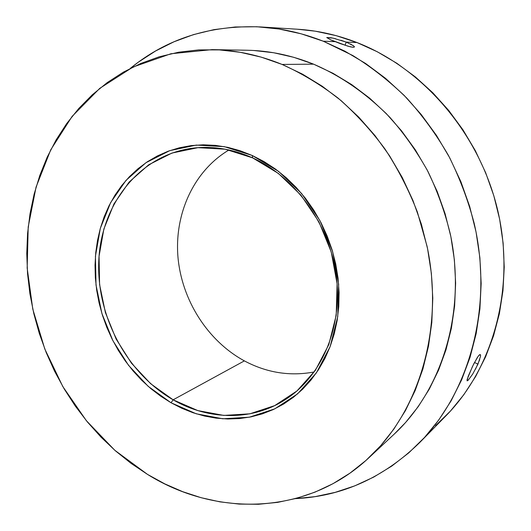 <?xml version="1.0" encoding="UTF-8"?>
<svg xmlns="http://www.w3.org/2000/svg" width="531" height="531" viewBox="0 0 531 531"><rect width="100%" height="100%" fill="white"/><g stroke="black" fill="none" stroke-linecap="round" stroke-linejoin="round"><path stroke-width="0.8" d="M419.835 442.416L445.854 415.906C493.239 367.89 515.614 288.141 497.919 211.205C480.157 134.323 423.546 68.393 356.965 42.533L346.212 42.102L345.104 45.308L346.212 42.102L353.5 45.772L354.462 46.96L353.347 47.339L350.307 46.828L340.424 43.681L330.607 39.812L326.724 37.535L333.209 38.172L346.212 42.102L356.965 42.533C337.231 34.88 317.365 30.446 297.367 29.218L260.064 26.915C281.198 28.209 302.252 32.968 323.226 41.192L335.094 41.664L323.226 41.192L352.823 55.543C371.939 67.404 389.867 81.528 406.6 97.916C422.45 115.459 436.436 134.688 448.549 155.616C459.428 177.294 467.97 199.848 474.17 223.292C493.425 306.341 469.762 391.885 419.676 442.582C383.601 477.694 342.183 496.385 295.422 498.636L315.142 496.624L335.174 492.37L354.781 485.852L373.738 477.077L391.825 466.045L408.837 452.81L424.534 437.444L438.712 420.054L451.151 400.786L461.651 379.804L470.048 357.33L476.174 333.601L479.911 308.896L481.166 283.514L479.885 257.774L476.055 232.007L469.703 206.552L460.908 181.755L449.784 157.933L436.475 135.412L421.183 114.464L404.118 95.361L385.519 78.322L365.66 63.521L344.798 51.115L323.226 41.192L301.21 33.818L279.021 29.013L256.924 26.749L235.153 26.988L213.947 29.643L193.496 34.615L173.995 41.776L155.603 50.983L138.458 62.087L130.221 68.433C166.475 38.809 209.758 24.97 260.064 26.915M472.763 373.983L468.163 380.276L467.101 380.86L467.127 379.479L472.464 366.509L477.362 357.416L479.227 355.013L480.309 354.589L480.535 356.255L477.96 364.166L474.482 362.447L477.96 364.166L472.763 373.983L468.11 380.329M173.126 399.816L197.844 410.596L223.81 415.421L249.842 413.828L274.66 405.631L296.935 390.975L315.361 370.359L328.769 344.705L336.209 315.301L337.092 283.786L331.238 251.993L318.939 221.839L300.938 195.136L278.37 173.425L252.643 157.88L252.225 155.477L278.549 171.36L301.648 193.569L320.08 220.903L332.671 251.774L338.665 284.317L337.749 316.576L330.116 346.65L316.39 372.875L297.526 393.922L274.746 408.87L249.384 417.2L222.788 418.78L196.278 413.808L171.048 402.763L173.126 399.816L244.373 360.881C266.754 372.795 290.039 376.486 314.233 371.959C290.039 376.486 266.754 372.795 244.373 360.881L173.126 399.816C126.391 372.948 96.151 315.447 98.806 260.144C101.375 204.939 138.213 156.406 190.616 148.474C211.159 145.521 231.835 148.653 252.643 157.88C295.309 177.142 329.452 224.421 336.209 275.416C342.966 326.439 322.111 375.317 286.72 398.741C253.015 421.375 208.842 420.492 173.126 399.816L171.048 402.763L181.854 408.306L193.032 412.746L204.481 416.038L216.104 418.136L227.806 418.992L239.481 418.574L251.017 416.875L262.301 413.875L273.226 409.587L283.667 404.018L293.517 397.208L302.663 389.203L310.993 380.057L318.408 369.855L324.813 358.684L330.116 346.65L334.251 333.873L337.158 320.492L338.778 306.639L339.083 292.488L338.061 278.178L335.718 263.887L332.074 249.776L327.162 236.01L321.049 222.748L313.801 210.143L305.504 198.348L296.258 187.483L286.189 177.666L275.403 169.011L264.04 161.59L252.225 155.477L240.098 150.718L227.799 147.346L215.46 145.375L203.2 144.804L191.16 145.607L179.451 147.757L168.188 151.202L157.461 155.895L147.379 161.749L138.014 168.705L129.438 176.664L121.718 185.545L114.908 195.255L109.047 205.683L104.182 216.741L100.332 228.323L97.518 240.324L95.746 252.637L95.029 265.161L95.354 277.799L96.715 290.437L99.098 302.989L102.476 315.348L106.824 327.415L112.101 339.103L118.267 350.314L125.283 360.961L133.095 370.95L141.638 380.209L150.864 388.646L160.687 396.186L171.048 402.763L148.162 386.322L128.535 365.328L112.924 340.736L101.932 313.595L96.011 285.028L95.434 256.194L100.332 228.323L110.621 202.636L126.02 180.367L145.992 162.678L169.767 150.638L196.291 145.096L224.268 146.642L252.225 155.477L252.643 157.88L225.317 149.218L197.944 147.671L171.971 153.054L148.68 164.802L129.093 182.087L113.986 203.871L103.87 229.007L99.051 256.3L99.589 284.536L105.384 312.527L116.15 339.11L131.456 363.197L150.691 383.74L173.126 399.816M394.175 434.166L405.551 422.55L418.209 406.68L429.28 389.143L438.593 370.1L446.007 349.75L451.383 328.304L454.616 306.002L455.631 283.123L454.39 259.931L450.879 236.74L445.131 213.827L437.205 191.505L427.203 170.053L415.269 149.749L401.549 130.838L386.249 113.561L369.569 98.102L351.741 84.641L332.997 73.298L313.589 64.165L282.107 64.443C301.555 73.218 320.193 84.422 338.021 98.056C355.166 112.977 370.771 129.876 384.822 148.766C397.799 168.599 408.644 189.673 417.353 211.995L427.083 246.351C444.414 328.443 419.145 411.233 368.879 457.782C306.706 516.099 215.526 516.855 147.525 474.409L114.842 450.315L86.367 420.691L62.824 386.575L44.803 349.026L32.789 309.142L27.167 268.055L28.203 226.963L36.062 187.098L50.75 149.788L72.116 116.395L99.768 88.345L133.035 67.025L170.942 53.75L212.148 49.622C235.459 50.02 258.776 54.958 282.107 64.443L313.589 64.165C291.419 55.264 269.184 50.624 246.895 50.239L212.373 49.629M354.462 46.874L353.347 47.339L348.183 46.263L330.607 39.812L326.724 37.535L331.065 37.741L335.645 38.75M350.613 44.046L354.243 46.443M479.712 359.62L475.517 369.191M480.568 355.199L480.535 356.255M467.101 380.86L468.183 376.293L473.732 363.921L478.371 355.976L479.898 354.555L480.402 354.681M368.879 457.782L394.287 434.066C442.343 389.522 466.51 311.458 450.421 234.529C445.17 212.798 437.703 191.824 428.019 171.613C417.174 152.078 404.542 134.084 390.126 117.623C367.167 94.113 341.659 76.291 313.589 64.165L293.756 57.308L273.737 52.755L253.758 50.491M282.107 64.443L302.544 74.174L322.31 86.281L341.148 100.651L358.797 117.159L375.019 135.617L389.575 155.822L402.272 177.513L412.932 200.426L421.395 224.261L427.574 248.707L431.378 273.438L432.792 298.13L431.816 322.476L428.497 346.166L422.922 368.912L415.196 390.458L405.465 410.569L393.896 429.048L380.661 445.715L365.959 460.443L349.995 473.128L332.983 483.695L315.122 492.091L296.617 498.317L277.673 502.366L258.478 504.277L239.215 504.092L220.06 501.875L201.163 497.713L182.691 491.679L164.769 483.874L147.525 474.409L131.084 463.39L115.546 450.932L101.009 437.139L87.562 422.145L75.289 406.069L64.264 389.031L54.547 371.149L46.204 352.564L39.287 333.395L33.845 313.775L29.915 293.829L27.546 273.711L26.762 253.539L27.579 233.474L30.028 213.654L34.11 194.227L39.832 175.343L47.179 157.176L56.14 139.865L66.674 123.597L78.734 108.516L92.268 94.803L107.196 82.617L123.418 72.116L140.828 63.454L159.287 56.777L178.642 52.217L198.72 49.894L219.33 49.894L240.251 52.297L261.259 57.142L282.107 64.443M228.987 149.961C193.775 170.889 174.42 213.694 177.931 256.712C181.575 299.769 207.435 340.816 244.373 360.881C207.435 340.816 181.575 299.769 177.931 256.712C174.42 213.694 193.775 170.889 228.987 149.961M435.593 425.603L450.454 411.047L463.868 394.639L475.637 376.519L485.586 356.852L493.545 335.831L499.379 313.695L502.97 290.683L504.238 267.086L503.136 243.178L499.651 219.283L493.803 195.693L485.666 172.728L475.345 150.678L462.972 129.829L448.722 110.448L432.798 92.759L415.415 76.975L396.816 63.262L377.242 51.746L356.965 42.533L336.229 35.67L315.295 31.183L297.247 29.212M340.955 40.25L346.212 42.102"/></g></svg>
